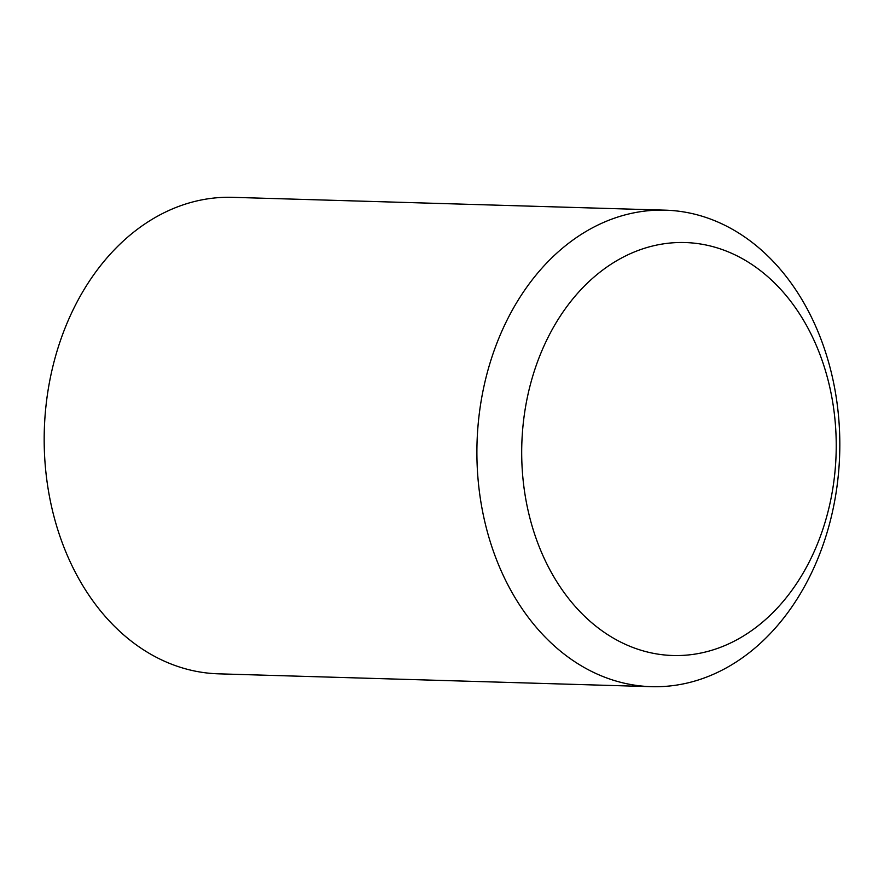 <?xml version="1.0" encoding="UTF-8"?>
<svg xmlns="http://www.w3.org/2000/svg" width="884" height="884" viewBox="0 0 884 884"><rect width="100%" height="100%" fill="white"/><g stroke="black" fill="none" stroke-linecap="round" stroke-linejoin="round"><path stroke-width="1.33" d="M817.777 543.096A206.569 157.219 91.7 0 0 752.881 265.156A206.569 157.219 91.7 0 0 540.146 354.959A206.569 157.219 91.7 0 0 605.054 632.9A206.569 157.219 91.7 0 0 817.777 543.096M665.431 210.171L232.702 197.331A238.348 181.408 91.7 0 0 65.471 327.036A238.348 181.408 91.7 0 0 218.569 673.829L651.298 686.669A238.348 181.408 91.7 0 0 818.529 556.964A238.348 181.408 91.7 0 0 665.431 210.171A238.348 181.408 91.7 0 0 498.189 339.876A238.348 181.408 91.7 0 0 651.298 686.669"/></g></svg>
